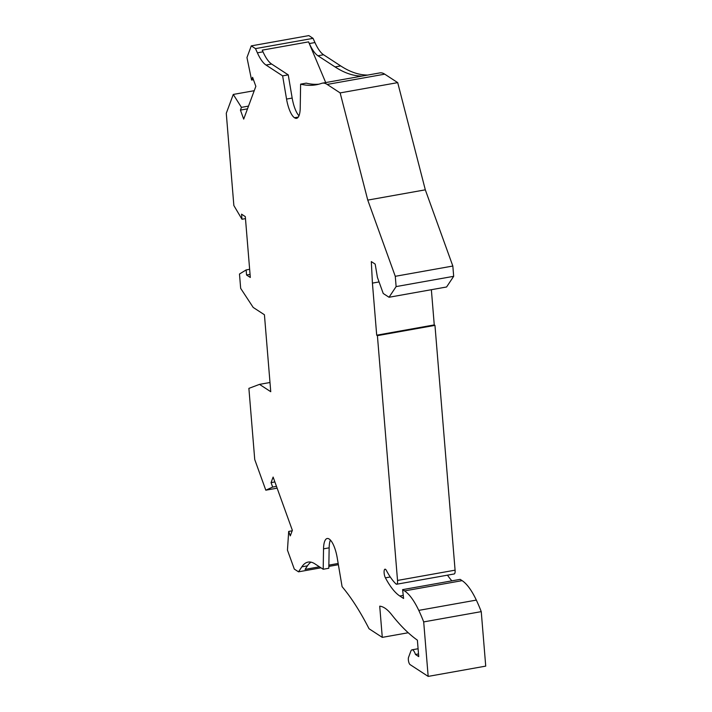 <?xml version="1.0" encoding="UTF-8"?>
<svg xmlns="http://www.w3.org/2000/svg" width="712" height="712" viewBox="0 0 712 712"><rect width="100%" height="100%" fill="white"/><g stroke="black" fill="none" stroke-linecap="round" stroke-linejoin="round"><path stroke-width="1.07" d="M408.225 632.746L382.282 637.374L379.719 606.179A75.196 23.897 -100.1 0 1 391.555 614.545A321.851 102.27 -100.1 0 0 417.383 640.168L418.736 656.597L415.479 654.47A9.025 2.866 -100.1 0 0 412.008 649.825A9.025 2.866 -100.1 0 0 410.86 651.124L408.537 657.381A4.014 1.273 -100.1 0 0 408.581 661.377A4.014 1.273 -100.1 0 0 410.067 664.599L428.17 676.4L485.726 666.121L481.25 611.635A95.248 30.269 -100.1 0 0 476.328 600.1A70.185 22.303 -100.1 0 0 462.115 580.645L460.157 579.363L402.6 589.643L403.588 598.481L399.806 596.006A83.215 26.442 -100.1 0 1 385.415 577.841A5.011 1.593 -100.1 0 1 384.097 572.519A5.011 1.593 -100.1 0 1 385.005 569.191A5.011 1.593 -100.1 0 1 386.358 570.41A73.194 23.256 -100.1 0 0 395.961 583.938A5.011 1.593 -100.1 0 0 396.655 584.232A5.011 1.593 -100.1 0 0 397.527 580.44L377.405 335.646L434.961 325.375L434.258 324.912L431.365 289.704M434.961 325.375L455.084 570.17A5.011 1.593 -100.1 0 1 454.212 573.961L396.655 584.232M447.492 575.154A83.215 26.442 -100.1 0 0 451.862 580.85M318.949 84.176A340.897 108.322 -100.1 0 1 306.231 83.144L300.615 84.15L300.224 107.984A20.052 6.372 -100.1 0 1 296.557 118.325A20.052 6.372 -100.1 0 1 294.617 117.818L294.51 117.747A20.052 6.372 -100.1 0 1 286.553 99.075L282.628 75.873L266.012 65.041A40.103 12.745 79.9 0 1 257.388 52.83L255.501 48.621L251.283 45.88L308.839 35.6L313.058 38.35L314.953 42.551A40.103 12.745 79.9 0 0 323.568 54.762L340.692 65.922A340.897 108.322 -100.1 0 0 367.793 75.054M377.405 335.646L376.701 335.192L372.421 283.118L371.317 261.589L375.18 264.108L377.422 277.386L383.234 293.486L389.028 297.26L396.121 286.589L395.276 276.309L367.757 200.108L340.149 92.907L327.173 84.434L384.729 74.164A50.134 15.931 -100.1 0 0 379.87 72.9L322.313 83.171A50.134 15.931 -100.1 0 0 321.521 83.384A340.897 108.322 -100.1 0 1 316.155 84.79A340.897 108.322 -100.1 0 1 300.615 84.15M384.729 74.164L397.705 82.628L425.313 189.828L452.832 266.03L453.678 276.318L446.584 286.989L389.028 297.26M362.185 76.059A340.897 108.322 -100.1 0 1 335.076 66.928L317.961 55.767A40.103 12.745 79.9 0 1 309.337 43.557L308.572 41.874L262.247 50.143L263.004 51.825A40.103 12.745 79.9 0 0 271.628 64.035L288.244 74.867L292.169 98.069A20.052 6.372 -100.1 0 0 298.978 115.771M327.173 84.434A50.134 15.931 -100.1 0 0 322.313 83.171M245.48 218.629L241.973 219.251L233.856 205.537L226.274 113.306L233.269 94.438L241.448 107.361L240.433 110.102L243.691 119.109L255.848 86.33L252.591 77.323L251.576 80.056L246.957 57.539L251.283 45.88M241.973 219.251L241.555 214.179L245.311 216.626L250.312 277.457L246.557 275.01L246.138 269.928L239.49 274.013L240.665 288.342L253.187 307.433L264.428 314.757L270.747 391.707L259.506 384.373L248.888 388.369L254.736 459.543L265.807 490.185L272.669 487.07L271.058 482.62L273.123 477.076L292.356 530.324L290.291 535.869L288.689 531.428L287.452 550.127L294.296 569.075L298.515 571.825L301.826 566.841L307.433 565.844L305.092 569.378L319.439 566.814M382.282 637.374L369.038 628.74A250.66 79.646 -100.1 0 0 342.089 586.67L337.203 557.754A20.052 6.372 79.9 0 0 329.247 539.073L329.14 539.002A20.052 6.372 79.9 0 0 327.2 538.503A20.052 6.372 79.9 0 0 323.533 548.845L323.195 569.262L314.909 563.859A70.185 22.303 -100.1 0 0 308.109 562.088A70.185 22.303 -100.1 0 0 301.826 566.841M428.17 676.4L423.693 621.905A95.248 30.269 -100.1 0 0 418.772 610.38A70.185 22.303 -100.1 0 0 404.558 590.916L462.115 580.645M402.6 589.643L404.558 590.916M376.701 335.192L434.258 324.912M372.421 283.118L379.069 281.934M453.678 276.318L396.121 286.589M452.832 266.03L395.276 276.309M367.757 200.108L425.313 189.828M397.705 82.628L340.149 92.907M282.628 75.873L288.244 74.867M325.704 82.565L308.572 41.874M313.058 38.35L255.501 48.621M481.25 611.635L423.693 621.905M415.479 654.47L418.514 653.928M338.378 564.705L328.837 566.405M320.978 567.811L298.515 571.825M292.178 530.805L288.689 531.428M277.128 488.165L265.807 490.185M276.478 486.385L272.669 487.07M269.99 382.504L259.506 384.373M246.557 275.01L250.063 274.387M249.645 269.305L246.138 269.928M248.515 106.106L241.448 107.361M254.228 90.7L233.269 94.438M253.463 79.717L251.576 80.056M240.433 110.102L247.5 108.838M271.058 482.62L274.877 481.944M323.195 569.262L328.81 568.256L329.149 547.839A20.052 6.372 79.9 0 1 330.395 540.052M311.019 562.16A70.185 22.303 -100.1 0 0 307.433 565.844M338.164 563.468L328.864 565.132M335.076 66.928L340.692 65.922M317.961 55.767L323.568 54.762M309.337 43.557L314.953 42.551M385.415 577.841L390.256 576.978M397.527 580.44L455.084 570.17M294.617 117.818L298.203 117.177M294.51 117.747L298.284 117.08M286.553 99.075L292.169 98.069M257.388 52.83L263.004 51.825M266.012 65.041L271.628 64.035M323.533 548.845L329.149 547.839M418.772 610.38L476.328 600.1M399.806 596.006L403.25 595.392M418.086 648.739L412.008 649.825"/></g></svg>
